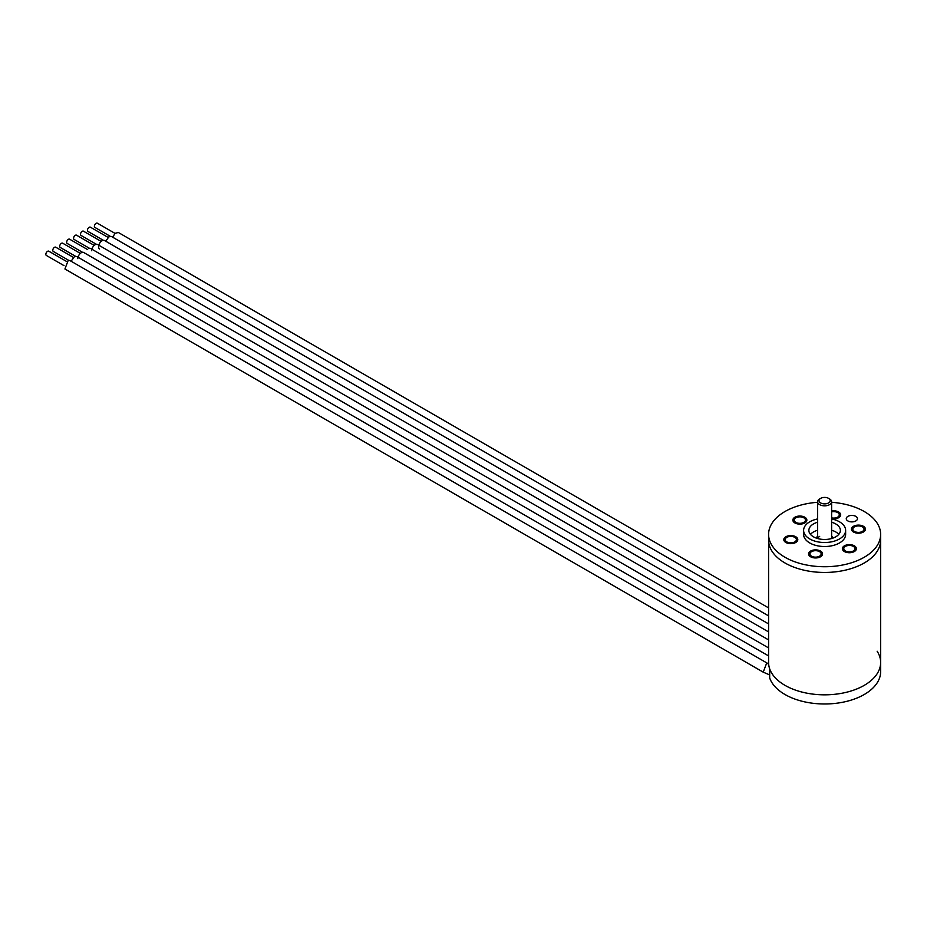 <?xml version="1.0" encoding="UTF-8"?>
<svg xmlns="http://www.w3.org/2000/svg" width="927" height="927" viewBox="0 0 927 927"><rect width="100%" height="100%" fill="white"/><g stroke="black" fill="none" stroke-linecap="round" stroke-linejoin="round"><path stroke-width="1.39" d="M831.623 502.295A56.026 32.352 0 0 1 880.65 534.381A56.026 32.352 0 0 1 864.242 557.254A56.026 32.352 180 0 1 803.176 564.276A56.026 32.352 180 0 1 768.587 534.381L768.587 540.105A56.026 32.352 0 0 0 784.995 562.979A56.026 32.352 0 0 0 846.061 569.989A56.026 32.352 0 0 0 880.65 540.105A56.026 32.352 0 0 1 864.242 562.979A56.026 32.352 180 0 1 803.176 569.989A56.026 32.352 180 0 1 768.587 540.105L768.587 662.481A56.026 32.352 0 0 0 784.995 685.354A56.026 32.352 0 0 0 846.061 692.365A56.026 32.352 0 0 0 880.65 662.481A56.026 32.352 0 0 0 877.151 651.229M831.623 522.237A15.759 9.096 0 0 1 840.383 530.383A15.759 9.096 0 0 1 835.76 536.814A15.759 9.096 180 0 1 818.587 538.784A15.759 9.096 180 0 1 808.865 530.383A15.759 9.096 180 0 1 813.477 523.952A15.759 9.096 0 0 1 817.614 522.237M810.465 534.381A15.759 9.096 180 0 1 813.477 531.959A15.759 9.096 0 0 1 817.614 530.244M838.773 534.381A15.759 9.096 0 0 0 831.623 530.244M768.587 534.381A56.026 32.352 180 0 1 784.995 511.507A56.026 32.352 0 0 1 817.614 502.295M803.605 530.383A21.008 12.132 180 0 0 816.583 541.588A21.008 12.132 180 0 0 839.48 538.958A21.008 12.132 0 0 0 845.633 530.383L845.633 534.381A21.008 12.132 0 0 1 839.48 542.967A21.008 12.132 180 0 1 816.583 545.597A21.008 12.132 180 0 1 803.605 534.381L803.605 530.383A21.008 12.132 180 0 1 809.758 521.808A21.008 12.132 0 0 1 817.614 518.946M853.338 550.974A5.608 3.233 0 0 0 854.984 548.68A5.608 3.233 0 0 0 851.531 545.69A5.608 3.233 0 0 0 845.424 546.397A5.608 3.233 0 0 0 843.779 548.68A5.608 3.233 0 0 0 847.232 551.669A5.608 3.233 0 0 0 853.338 550.974M814.103 557.034A5.608 3.233 0 0 0 821.16 553.917A5.608 3.233 0 0 0 817.011 550.789A5.608 3.233 0 0 0 809.955 553.917A5.608 3.233 0 0 0 814.103 557.034M785.378 540.453A5.608 3.233 0 0 0 791.519 542.828A5.608 3.233 0 0 0 796.397 539.618A5.608 3.233 0 0 0 796.2 538.784A5.608 3.233 0 0 0 790.059 536.409A5.608 3.233 0 0 0 785.192 539.618A5.608 3.233 0 0 0 785.378 540.453M795.899 517.799A5.608 3.233 0 0 0 794.254 520.093A5.608 3.233 0 0 0 797.718 523.083A5.608 3.233 0 0 0 803.813 522.376A5.608 3.233 0 0 0 805.459 520.093A5.608 3.233 0 0 0 802.006 517.104A5.608 3.233 0 0 0 795.899 517.799M831.623 517.869A5.608 3.233 0 0 0 832.237 517.984A5.608 3.233 0 0 0 839.283 514.856A5.608 3.233 0 0 0 835.134 511.727A5.608 3.233 0 0 0 831.623 511.843M863.86 528.32A5.608 3.233 0 0 0 857.718 525.945A5.608 3.233 0 0 0 852.84 529.155A5.608 3.233 0 0 0 853.037 529.989A5.608 3.233 0 0 0 859.178 532.365A5.608 3.233 0 0 0 864.045 529.155A5.608 3.233 0 0 0 863.86 528.32M855.818 520.951A5.608 3.233 0 0 0 857.463 518.657A5.608 3.233 0 0 0 853.999 515.667A5.608 3.233 0 0 0 847.892 516.374A5.608 3.233 0 0 0 846.258 518.657A5.608 3.233 0 0 0 849.711 521.646A5.608 3.233 0 0 0 855.818 520.951M845.633 530.383A21.008 12.132 0 0 0 831.623 518.946M844.427 545.818A6.999 4.044 180 0 1 852.064 544.949A6.999 4.044 180 0 1 856.386 548.68A6.999 4.044 180 0 1 854.335 551.542A6.999 4.044 180 0 1 846.699 552.422A6.999 4.044 180 0 1 842.376 548.68A6.999 4.044 180 0 1 844.427 545.818M817.371 550.012A6.999 4.044 180 0 1 822.562 553.917A6.999 4.044 180 0 1 813.744 557.822A6.999 4.044 180 0 1 808.553 553.917A6.999 4.044 180 0 1 817.371 550.012M797.556 538.575A6.999 4.044 180 0 1 797.799 539.618A6.999 4.044 180 0 1 791.704 543.628A6.999 4.044 180 0 1 784.033 540.661A6.999 4.044 180 0 1 783.79 539.618A6.999 4.044 180 0 1 789.874 535.609A6.999 4.044 180 0 1 797.556 538.575M804.81 522.944A6.999 4.044 180 0 1 797.174 523.825A6.999 4.044 180 0 1 792.852 520.093A6.999 4.044 180 0 1 794.902 517.231A6.999 4.044 180 0 1 802.539 516.351A6.999 4.044 180 0 1 806.861 520.093A6.999 4.044 180 0 1 804.81 522.944M831.623 510.997A6.999 4.044 180 0 1 835.494 510.951A6.999 4.044 180 0 1 840.685 514.856A6.999 4.044 180 0 1 831.867 518.761A6.999 4.044 180 0 1 831.623 518.726M851.681 530.198A6.999 4.044 180 0 1 851.438 529.155A6.999 4.044 180 0 1 857.533 525.145A6.999 4.044 180 0 1 865.215 528.1A6.999 4.044 180 0 1 865.447 529.155A6.999 4.044 180 0 1 859.364 533.164A6.999 4.044 180 0 1 851.681 530.198M819.665 536.385A6.999 4.044 0 0 0 817.718 538.564M832.666 538.205A8.053 4.647 0 0 0 831.623 536.096M817.614 536.096A8.053 4.647 0 0 0 816.571 538.205M820.94 503.083A5.608 3.233 0 0 0 828.715 502.851A5.608 3.233 0 0 0 828.576 498.355A5.608 3.233 0 0 0 828.298 498.205A5.608 3.233 0 0 0 820.662 498.355A5.608 3.233 0 0 0 820.94 503.083M820.662 498.355L819.665 498.935A6.999 4.044 0 0 0 817.614 501.785A6.999 4.044 0 0 0 820.013 504.833A6.999 4.044 0 0 0 827.521 505.47A6.999 4.044 0 0 0 831.623 501.785A6.999 4.044 0 0 0 829.572 498.935A6.999 4.044 0 0 0 829.225 498.738M105.748 241.205L108.899 236.791L111.437 236.489L768.587 615.899M99.606 248.992A4.902 2.827 -60 0 1 100.498 242.063A4.902 2.827 -60 0 1 104.508 240.499L768.587 623.906M103.303 240.29L87.949 231.426A2.457 1.414 -60 0 1 87.578 229.456A2.457 1.414 -60 0 1 89.177 227.3A2.457 1.414 -60 0 1 90.406 227.185L108.088 237.393M96.362 244.288L81.02 235.423A2.457 1.414 -60 0 1 80.637 233.465A2.457 1.414 -60 0 1 82.248 231.298A2.457 1.414 -60 0 1 83.465 231.182L101.159 241.391M110.243 236.292L94.89 227.416A2.457 1.414 -60 0 1 94.508 225.458A2.457 1.414 -60 0 1 96.107 223.303A2.457 1.414 -60 0 1 97.335 223.175L115.018 233.384M112.677 237.208L115.122 233.303L118.355 232.492L768.587 607.892M89.432 248.297L74.079 239.433A2.457 1.414 -60 0 1 73.708 237.463A2.457 1.414 -60 0 1 75.307 235.307A2.457 1.414 -60 0 1 76.535 235.18L94.218 245.4M91.657 250.742A4.902 2.827 -60 0 1 94.844 244.913A4.902 2.827 -60 0 1 97.567 244.496L768.587 631.913M768.587 655.922L76.779 256.512L74.415 256.698L71.078 261.229M768.587 647.915L83.708 252.503A4.902 2.827 120 0 0 82.804 252.271A4.902 2.827 120 0 0 77.787 258.645M73.43 257.405L55.736 247.196A2.457 1.414 120 0 0 54.508 247.312A2.457 1.414 120 0 0 52.909 249.479A2.457 1.414 120 0 0 53.279 251.437L68.633 260.302M80.359 253.407L62.665 243.187A2.457 1.414 120 0 0 61.437 243.314A2.457 1.414 120 0 0 59.838 245.47A2.457 1.414 120 0 0 60.22 247.439L75.574 256.304M66.489 261.414L48.807 251.194A2.457 1.414 120 0 0 47.578 251.321A2.457 1.414 120 0 0 45.979 253.477A2.457 1.414 120 0 0 46.35 255.446L64.033 265.655M68.192 260.394L64.925 268.992L763.222 672.156L766.49 663.558L768.147 663.674L69.849 260.522L68.192 260.394M87.289 249.398L69.606 239.189A2.457 1.414 120 0 0 68.378 239.305A2.457 1.414 120 0 0 66.779 241.472A2.457 1.414 120 0 0 67.15 243.43L82.503 252.295M768.587 639.908L90.637 248.506A4.902 2.827 120 0 0 88.459 248.598M880.65 662.481L880.65 671.635A56.026 32.352 180 0 1 830.152 703.825A56.026 32.352 180 0 1 769.677 677.985L769.677 668.842A56.026 32.352 0 0 0 830.152 694.671A56.026 32.352 0 0 0 880.65 662.481L880.65 534.381M828.576 498.355L829.572 498.935M817.614 501.785L817.614 538.529M831.623 501.785L831.623 538.529M769.677 674.914L763.222 672.156"/></g></svg>

